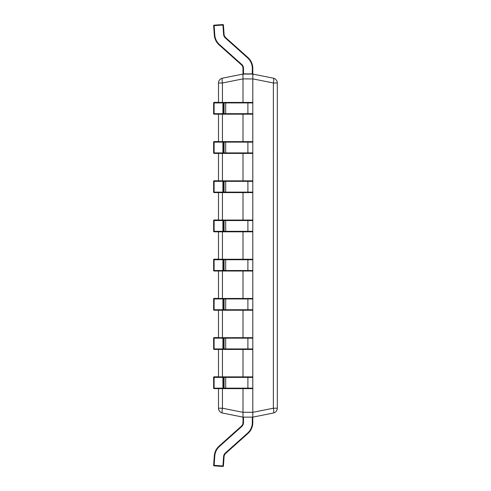 <?xml version="1.0" encoding="UTF-8"?>
<svg xmlns="http://www.w3.org/2000/svg" width="491" height="491" viewBox="0 0 491 491"><rect width="100%" height="100%" fill="white"/><g stroke="black" fill="none" stroke-linecap="round" stroke-linejoin="round"><path stroke-width="0.74" d="M243.493 417.129L243.493 422.548A5.389 5.389 0 0 1 241.695 426.569L219.489 446.429A14.214 14.214 0 0 0 214.782 456.029L214.297 455.998A14.705 14.705 0 0 1 219.158 446.061A14.705 14.705 0 0 0 214.297 455.998L213.64 465.308A0.491 0.491 0 0 0 214.101 465.836L214.131 465.345L222.932 465.959L223.583 456.648A5.389 5.389 0 0 1 225.369 453.003L247.574 433.142A14.214 14.214 0 0 0 252.313 422.548L252.313 417.129M243.002 388.639L243.002 412.231L252.81 412.323L273.37 408.211A4.904 0.945 78.7 0 1 273.37 413.017L252.81 417.129L252.804 422.548A14.705 14.705 0 0 1 247.9 433.51L225.694 453.371A4.904 4.904 0 0 0 224.074 456.679L223.423 465.996L222.932 465.959L222.896 466.45L214.101 465.836A0.491 0.491 0 0 1 213.64 465.345M219.489 446.429L219.158 446.061L241.369 426.2A4.904 4.904 0 0 0 243.002 422.548L243.002 417.129L222.435 413.017A4.904 4.904 0 0 1 218.495 408.211L218.495 388.639M222.896 466.45A0.491 0.491 0 0 0 223.423 465.996A0.491 0.491 0 0 1 222.896 466.45M252.804 412.231L252.804 388.154A0.491 0.491 0 0 1 252.313 388.639L222.932 388.639L222.896 377.37L213.64 377.37L213.64 388.154L213.64 377.37A0.491 0.491 0 0 1 214.131 376.879L252.313 376.879A0.491 0.491 0 0 1 252.804 377.37L252.804 338.164A0.491 0.491 0 0 0 252.313 337.673L214.131 337.673A0.491 0.491 0 0 0 213.64 338.164L214.101 338.164L214.131 337.673M222.932 388.639L214.131 388.639L214.101 388.154L224.074 388.154L224.074 377.37L223.423 377.37L223.423 388.154A0.491 0.491 -90 0 1 222.932 388.639M219.489 388.639L241.695 388.639M223.583 388.639A0.491 0.491 -90 0 0 224.074 388.154L252.804 388.154L252.804 377.37L224.074 377.37A0.491 0.491 -90 0 0 223.583 376.879M222.896 377.37L222.932 376.879A0.491 0.491 -90 0 1 223.423 377.37L222.896 377.37M213.64 388.154A0.491 0.491 0 0 0 214.131 388.639A0.491 0.491 -90 0 1 213.64 388.154L214.101 388.154L214.131 376.879M223.423 25.004L214.131 25.655L214.782 34.971A14.214 14.214 0 0 0 219.489 44.571L241.695 64.431A5.389 5.389 0 0 1 243.493 68.452L243.493 73.871L243.002 73.871L243.002 68.452A4.904 4.904 0 0 0 241.369 64.8L219.158 44.939A14.705 14.705 0 0 1 214.297 35.002A14.705 14.705 0 0 0 219.158 44.939A14.705 14.705 0 0 1 214.297 35.002L213.64 25.692A0.491 0.491 0 0 1 214.101 25.164L222.896 24.55A0.491 0.491 0 0 1 223.423 25.004L224.074 34.321A4.904 4.904 0 0 0 225.694 37.629L247.9 57.49A14.705 14.705 0 0 1 252.804 68.452L252.804 73.871L252.313 73.871L252.313 68.452A14.214 14.214 0 0 0 247.574 57.858L225.369 37.997A5.389 5.389 0 0 1 223.583 34.352L222.896 24.55M243.493 73.871L252.313 73.871M213.64 25.692L214.131 25.655L214.101 25.164M218.495 102.361L214.131 102.361L218.495 102.361M223.583 349.432A0.491 0.491 -90 0 0 224.074 348.941L252.804 348.941A0.491 0.491 0 0 1 252.313 349.432L214.131 349.432L214.101 348.941L222.896 348.941L222.932 337.673A0.491 0.491 -90 0 1 223.423 338.164L223.423 348.941L224.074 348.941L224.074 338.164L214.101 338.164L214.101 348.941L213.64 348.941L213.64 338.164L213.64 348.941A0.491 0.491 -90 0 0 214.131 349.432A0.491 0.491 0 0 1 213.64 348.941L213.64 348.941M222.932 349.432L222.896 348.941L223.423 348.941A0.491 0.491 -90 0 1 222.932 349.432M214.782 34.971L214.297 35.002A14.705 14.705 0 0 0 219.158 44.939A14.705 14.705 0 0 1 214.297 35.002A14.705 14.705 0 0 0 219.158 44.939A14.705 14.705 0 0 1 214.297 35.002A14.705 14.705 0 0 0 219.158 44.939A14.705 14.705 0 0 1 214.297 35.002A14.705 14.705 0 0 0 219.158 44.939A14.705 14.705 0 0 1 214.297 35.002A14.705 14.705 0 0 0 219.158 44.939L219.489 44.571M218.495 141.568L214.131 141.568L218.495 141.568M247.574 349.432A0.491 0.325 -90 0 0 247.9 348.941L247.9 338.164L252.804 338.164L252.804 309.735A0.491 0.491 0 0 1 252.313 310.226L222.932 310.226L222.896 298.951L213.64 298.951L213.64 309.735L213.64 298.951A0.491 0.491 0 0 1 214.131 298.467L252.313 298.467A0.491 0.491 0 0 1 252.804 298.951L252.804 259.745A0.491 0.491 0 0 0 252.313 259.254L214.131 259.254A0.491 0.491 0 0 0 213.64 259.745L214.101 259.745L214.131 259.254M222.932 310.226L214.131 310.226L214.101 309.735L224.074 309.735L224.074 298.951L223.423 298.951L223.423 309.735A0.491 0.491 -90 0 1 222.932 310.226M223.583 310.226A0.491 0.491 -90 0 0 224.074 309.735L252.804 309.735L252.804 298.951L224.074 298.951A0.491 0.491 -90 0 0 223.583 298.467M222.896 298.951L222.932 298.467A0.491 0.491 -90 0 1 223.423 298.951L222.896 298.951M213.64 309.735A0.491 0.491 0 0 0 214.131 310.226A0.491 0.491 -90 0 1 213.64 309.735L214.101 309.735L214.131 298.467M218.495 180.774L214.131 180.774L218.495 180.774M223.583 271.02A0.491 0.491 -90 0 0 224.074 270.529L252.804 270.529A0.491 0.491 0 0 1 252.313 271.02L214.131 271.02L214.101 270.529L222.896 270.529L222.932 259.254A0.491 0.491 -90 0 1 223.423 259.745L223.423 270.529L224.074 270.529L224.074 259.745L214.101 259.745L214.101 270.529L213.64 270.529L213.64 259.745L213.64 270.529A0.491 0.491 -90 0 0 214.131 271.02A0.491 0.491 0 0 1 213.64 270.529L213.64 270.529M222.932 271.02L222.896 270.529L223.423 270.529A0.491 0.491 -90 0 1 222.932 271.02M218.495 219.98L214.131 219.98L218.495 219.98M247.574 271.02A0.491 0.325 -90 0 0 247.9 270.529L247.9 259.745L252.804 259.745L252.804 231.322A0.491 0.491 0 0 1 252.313 231.813L222.932 231.813L222.896 220.539L213.64 220.539L213.64 231.322L213.64 220.539A0.491 0.491 0 0 1 214.131 220.048L252.313 220.048A0.491 0.491 0 0 1 252.804 220.539L252.804 181.332A0.491 0.491 0 0 0 252.313 180.841L214.131 180.841A0.491 0.491 0 0 0 213.64 181.332L214.101 181.332L214.131 180.841M222.932 231.813L214.131 231.813L214.101 231.322L224.074 231.322L224.074 220.539L223.423 220.539L223.423 231.322A0.491 0.491 -90 0 1 222.932 231.813M223.583 231.813A0.491 0.491 -90 0 0 224.074 231.322L252.804 231.322L252.804 220.539L224.074 220.539A0.491 0.491 -90 0 0 223.583 220.048M222.896 220.539L222.932 220.048A0.491 0.491 -90 0 1 223.423 220.539L222.896 220.539M213.64 231.322A0.491 0.491 0 0 0 214.131 231.813A0.491 0.491 -90 0 1 213.64 231.322L214.101 231.322L214.131 220.048M218.495 259.187L214.131 259.187L218.495 259.187M223.583 192.607A0.491 0.491 -90 0 0 224.074 192.116L252.804 192.116A0.491 0.491 0 0 1 252.313 192.607L214.131 192.607L214.101 192.116L222.896 192.116L222.932 180.841A0.491 0.491 -90 0 1 223.423 181.332L223.423 192.116L224.074 192.116L224.074 181.332L214.101 181.332L214.101 192.116L213.64 192.116L213.64 181.296M219.489 192.607L241.695 192.607M222.932 192.607L222.896 192.116L223.423 192.116A0.491 0.491 -90 0 1 222.932 192.607M218.495 298.393L214.131 298.393L218.495 298.393M247.574 192.607A0.491 0.325 -90 0 0 247.9 192.116L247.9 181.332L252.804 181.332L252.804 152.904A0.491 0.491 0 0 1 252.313 153.395L222.932 153.395L222.896 142.126L213.64 142.126L213.64 152.904L213.64 142.126A0.491 0.491 0 0 1 214.131 141.635L252.313 141.635A0.491 0.491 0 0 1 252.804 142.126L252.804 102.92A0.491 0.491 0 0 0 252.313 102.429L214.131 102.429A0.491 0.491 0 0 0 213.64 102.92L214.101 102.92L214.131 102.429M222.932 153.395L214.131 153.395L214.101 152.904L224.074 152.904L224.074 142.126L223.423 142.126L223.423 152.904A0.491 0.491 -90 0 1 222.932 153.395M223.583 153.395A0.491 0.491 -90 0 0 224.074 152.904L252.804 152.904L252.804 142.126L224.074 142.126A0.491 0.491 -90 0 0 223.583 141.635M222.896 142.126L222.932 141.635A0.491 0.491 -90 0 1 223.423 142.126L222.896 142.126M213.64 152.904A0.491 0.491 0 0 0 214.131 153.395A0.491 0.491 -90 0 1 213.64 152.904L214.101 152.904L214.131 141.635M218.495 337.605L214.131 337.605L218.495 337.605M223.583 114.188A0.491 0.491 -90 0 0 224.074 113.697L252.804 113.697A0.491 0.491 0 0 1 252.313 114.188L214.131 114.188L214.101 113.697L222.896 113.697L222.932 102.429A0.491 0.491 -90 0 1 223.423 102.92L223.423 113.697L224.074 113.697L224.074 102.92L214.101 102.92L214.101 113.697L213.64 113.697L213.64 102.883M222.932 114.188L222.896 113.697L223.423 113.697A0.491 0.491 -90 0 1 222.932 114.188M218.495 376.812L214.131 376.812L218.495 376.812M247.574 114.188A0.491 0.325 -90 0 0 247.9 113.697L247.9 102.92L252.804 102.92L252.804 78.965L242.996 78.873L222.435 82.985A4.904 0.945 78.7 0 1 222.435 78.179L242.996 74.067L252.804 74.067L273.37 78.179A4.904 4.904 0 0 1 277.311 82.985L277.311 408.211A4.904 4.904 0 0 1 273.37 413.017M218.495 376.879L218.495 349.432M218.495 337.673L218.495 310.226M218.495 298.467L218.495 271.02M218.495 259.254L218.495 231.813M218.495 220.048L218.495 192.607M218.495 180.841L218.495 153.395M218.495 141.635L218.495 114.188M218.495 102.429L218.495 82.985A4.904 4.904 0 0 1 222.435 78.179A4.904 4.904 0 0 0 218.495 82.985L222.435 82.985L222.435 102.429M243.002 78.965L243.002 102.429M243.002 114.188L243.002 141.635M243.002 153.395L243.002 180.841M243.002 192.607L243.002 220.048M243.002 231.813L243.002 259.254M243.002 271.02L243.002 298.467M243.002 310.226L243.002 337.673M243.002 349.432L243.002 376.879M252.81 412.323L252.81 417.129L242.996 417.129L243.002 412.231M243.002 74.067L242.996 78.873M252.81 74.067L252.804 78.965M242.812 75.191L242.935 74.129M222.435 388.639L222.435 408.211A4.904 0.945 101.3 0 0 222.435 413.017A4.904 4.904 0 0 1 218.495 408.211L222.435 408.211L242.996 412.323M252.994 75.191L252.871 74.129M277.311 408.211L273.37 408.211L273.37 82.985L277.311 82.985A4.904 4.904 0 0 0 273.37 78.179A4.904 0.945 101.3 0 1 273.37 82.985L252.81 78.873M277.36 167.075L277.311 169.855M277.36 169.855L277.311 170.758M277.311 166.793L277.311 161.57M277.311 140.684L277.311 156.42M277.36 156.574L277.311 160.17M277.36 160.974L277.311 160.416M277.311 134.018L277.311 140.297M277.311 176.472L277.311 208.116M213.64 465.308L214.131 465.345L214.782 456.029M225.369 453.003L225.694 453.371A4.904 4.904 0 0 0 224.074 456.679L223.583 456.648M241.695 426.569L241.369 426.2A4.904 4.904 0 0 0 243.002 422.548L243.493 422.548M252.313 422.548L252.804 422.548A14.705 14.705 0 0 1 247.9 433.51L247.574 433.142M225.369 388.639A0.491 0.325 -90 0 0 225.694 388.154L225.694 377.37A0.491 0.325 -90 0 0 225.369 376.879M247.574 388.639A0.491 0.325 -90 0 0 247.9 388.154L247.9 377.37A0.491 0.325 -90 0 0 247.574 376.879M252.313 68.452L252.804 68.452M247.574 57.858L247.9 57.49M225.369 37.997L225.694 37.629M243.002 68.452L243.493 68.452M223.583 34.352L224.074 34.321M241.369 64.8L241.695 64.431M213.646 102.846L213.64 102.846A0.491 0.491 -90 0 1 214.131 102.361A0.491 0.491 0 0 0 213.64 102.846L213.64 102.846M225.369 349.432A0.491 0.325 -90 0 0 225.694 348.941L225.694 338.164L224.074 338.164A0.491 0.491 -90 0 0 223.583 337.673M247.574 337.673A0.491 0.325 -90 0 1 247.9 338.164L225.694 338.164A0.491 0.325 -90 0 0 225.369 337.673M213.64 142.126L213.64 142.059A0.491 0.491 -90 0 1 214.131 141.568A0.491 0.491 0 0 0 213.64 142.059L213.64 142.089M225.369 310.226A0.491 0.325 -90 0 0 225.694 309.735L225.694 298.951A0.491 0.325 -90 0 0 225.369 298.467M247.574 310.226A0.491 0.325 -90 0 0 247.9 309.735L247.9 298.951A0.491 0.325 -90 0 0 247.574 298.467M213.646 181.265L213.64 181.265A0.491 0.491 -90 0 1 214.131 180.774A0.491 0.491 0 0 0 213.64 181.265L213.64 181.265M225.369 271.02A0.491 0.325 -90 0 0 225.694 270.529L225.694 259.745L224.074 259.745A0.491 0.491 -90 0 0 223.583 259.254M247.574 259.254A0.491 0.325 -90 0 1 247.9 259.745L225.694 259.745A0.491 0.325 -90 0 0 225.369 259.254M213.64 220.539L213.64 220.471A0.491 0.491 -90 0 1 214.131 219.98A0.491 0.491 0 0 0 213.64 220.471L213.64 220.508M225.369 231.813A0.491 0.325 -90 0 0 225.694 231.322L225.694 220.539A0.491 0.325 -90 0 0 225.369 220.048M247.574 231.813A0.491 0.325 -90 0 0 247.9 231.322L247.9 220.539A0.491 0.325 -90 0 0 247.574 220.048M213.64 259.745L213.64 259.678A0.491 0.491 -90 0 1 214.131 259.187A0.491 0.491 0 0 0 213.64 259.678L213.64 259.714M225.369 192.607A0.491 0.325 -90 0 0 225.694 192.116L225.694 181.332L224.074 181.332A0.491 0.491 -90 0 0 223.583 180.841M247.574 180.841A0.491 0.325 -90 0 1 247.9 181.332L225.694 181.332A0.491 0.325 -90 0 0 225.369 180.841M213.64 192.116A0.491 0.491 -90 0 0 214.131 192.607A0.491 0.491 0 0 1 213.64 192.116L213.64 181.332M213.64 298.951L213.64 298.884A0.491 0.491 -90 0 1 214.131 298.393A0.491 0.491 0 0 0 213.64 298.884L213.64 298.921M225.369 153.395A0.491 0.325 -90 0 0 225.694 152.904L225.694 142.126A0.491 0.325 -90 0 0 225.369 141.635M247.574 153.395A0.491 0.325 -90 0 0 247.9 152.904L247.9 142.126A0.491 0.325 -90 0 0 247.574 141.635M213.64 338.164L213.64 338.096A0.491 0.491 -90 0 1 214.131 337.605A0.491 0.491 0 0 0 213.64 338.096L213.64 338.127M225.369 114.188A0.491 0.325 -90 0 0 225.694 113.697L225.694 102.92L224.074 102.92A0.491 0.491 -90 0 0 223.583 102.429M247.574 102.429A0.491 0.325 -90 0 1 247.9 102.92L225.694 102.92A0.491 0.325 -90 0 0 225.369 102.429M213.64 113.697A0.491 0.491 -90 0 0 214.131 114.188A0.491 0.491 0 0 1 213.64 113.697L213.64 102.92M213.64 377.37L213.64 377.303A0.491 0.491 -90 0 1 214.131 376.812A0.491 0.491 0 0 0 213.64 377.303L213.64 377.333M222.435 114.188L222.435 141.635M222.435 153.395L222.435 180.841M222.435 192.607L222.435 220.048M222.435 231.813L222.435 259.254M222.435 271.02L222.435 298.467M222.435 310.226L222.435 337.673M222.435 349.432L222.435 376.879"/></g></svg>
